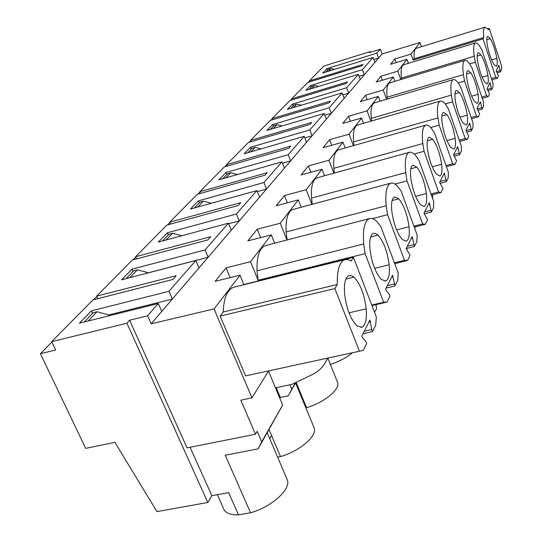 <?xml version="1.0" encoding="UTF-8"?>
<svg xmlns="http://www.w3.org/2000/svg" width="542" height="542" viewBox="0 0 542 542"><rect width="100%" height="100%" fill="white"/><g stroke="black" fill="none" stroke-linecap="round" stroke-linejoin="round"><path stroke-width="0.81" d="M190.093 447.279L211.841 495.679L207.81 502.475L156.943 511.634L114.884 442.347L85.67 448.369L40.413 353.702L55.663 350.01L51.7 341.65L126.916 323.215L129.606 320.207L147.587 315.79L158.291 303.527L161.773 311.42L382.09 53.997L419.969 42.52L411.019 54.098L394.827 58.963L390.545 64.261L406.961 59.349L397.808 71.185L380.897 76.198L376.189 82.032L393.336 76.971L383.241 90.033L365.545 95.196L360.342 101.639L378.296 96.429L367.103 110.914L348.547 116.232L342.761 123.4L361.602 118.027L349.116 134.179L329.617 139.667L323.14 147.675L342.964 142.133L328.947 160.269L308.405 165.913L301.122 174.93L322.023 169.226L306.176 189.727L284.469 195.533L276.217 205.75L298.317 199.89L280.268 223.243L257.26 229.205L247.823 240.885L271.271 234.876L250.512 261.732L226.055 267.829L215.16 281.312L240.12 275.173L214.036 308.92L151.164 323.818L161.773 311.42M147.587 315.79L151.164 323.818M158.291 303.527L79.464 323.161L91.422 310.864L168.962 291.305L195.858 260.485L121.638 279.801L131.997 269.15L205.066 249.943L228.399 223.209L158.291 242.105L167.349 232.796L236.42 214.022L256.854 190.615L190.445 209.049L198.433 200.838L263.907 182.532L281.948 161.868L218.873 179.815L225.973 172.519L288.202 154.707L304.238 136.327L244.198 153.779L250.54 147.248L309.821 129.938L324.184 113.488L266.894 130.439L272.599 124.572L329.19 107.75L342.124 92.933L287.348 109.403L292.511 104.098L346.643 87.757L358.343 74.349L305.884 90.345L310.573 85.521L362.449 69.647L373.092 57.452L322.754 73.001L327.036 68.597L376.832 53.17L380.355 49.139L369.393 52.547L370.247 51.592L324.055 65.955L309.252 80.934L363.011 64.396L361.697 65.887L307.741 82.465L291.528 98.881L347.578 81.862L346.128 83.495L289.868 100.555L272.03 118.617L330.566 101.097L328.967 102.905L270.201 120.466L250.485 140.425L311.731 122.397L309.963 124.409L248.46 142.478L226.549 164.653L290.769 146.116L288.784 148.359L224.293 166.943L199.802 191.732L267.281 172.681L265.058 175.195L197.268 194.3L169.707 222.193L240.797 202.64L238.277 205.493L166.848 225.086L135.608 256.712L210.696 236.685L207.816 239.943L132.356 260.004L96.652 296.149L176.184 275.722L172.871 279.476L92.912 299.936L51.7 341.65M129.606 320.207L187.085 447.875L255.465 434.244L240.824 400.186L251.955 397.835L214.036 308.92M309.252 80.934L309.611 81.889M291.528 98.881L291.935 99.931M272.03 118.617L272.49 119.782M250.485 140.425L251.007 141.726M226.549 164.653L227.145 166.116M199.802 191.732L200.493 193.392M169.707 222.193L170.52 224.083M135.608 256.712L136.57 258.886M96.652 296.149L97.804 298.683M207.81 502.475L126.916 323.215M91.422 310.864L92.56 313.351M168.962 291.305L172.349 299.062L108.664 314.949M195.858 260.485L199.016 267.897M131.997 269.15L133.034 271.488M205.066 249.943L208.148 257.233L148.433 272.775M228.399 223.209L231.285 230.201M167.349 232.796L168.298 235.004M236.42 214.022L239.246 220.899L228.622 223.758M256.854 190.615L259.51 197.22M198.433 200.838L199.307 202.925M263.907 182.532L266.508 189.043L257.254 191.611M281.948 161.868L284.408 168.128M225.973 172.519L226.786 174.504M288.202 154.707L290.614 160.879L282.463 163.196M304.238 136.327L306.535 142.282M250.54 147.248L251.298 149.145M309.821 129.938L312.07 135.812L304.848 137.905M324.184 113.488L326.325 119.159M272.599 124.572L273.31 126.374M329.19 107.75L331.298 113.346L324.848 115.25M342.124 92.933L344.129 98.346M292.511 104.098L293.175 105.825M346.643 87.757L348.621 93.102L342.829 94.843M358.343 74.349L360.24 79.525M310.573 85.521L311.203 87.174M362.449 69.647L364.312 74.769L359.082 76.361M373.092 57.452L374.881 62.418M327.036 68.597L327.625 70.182M376.832 53.17L378.594 58.082L373.844 59.545M380.355 49.139L382.09 53.997M421.432 46.714L419.969 42.52M370.471 52.208L370.247 51.592M255.465 434.244L257.193 431.29L261.711 441.818L282.667 405.009L268.486 371.168M251.955 397.835L268.466 371.175M220.147 316.108L334.861 288.574L337.28 284.503L223.243 312.002L220.147 316.108L245.594 375.897L363.221 350.403L366.643 343.459L365.836 341.399L362.49 337.768L361.826 336.067L369.922 320.071L371.724 329.516L364.299 331.182M223.243 312.002C223.724 298.147 227.125 289.923 233.446 287.328L234.808 286.989M240.12 275.173L243.785 284.76M243.995 284.482L353.418 257.301L376.338 316.935L375.735 325.004L372.51 331.548L362.991 333.764M276.244 387.686L280.336 397.455L279.848 398.289M230.154 277.626L226.055 267.829M280.336 397.455L288.29 395.789L295.356 382.713M289.929 384.779L291.718 389.102M371.758 305.031L383.641 302.273L365.118 253.642L258.134 280.241L250.512 261.732M271.271 234.876L274.625 243.195M258.134 280.241L257.023 270.81C256.61 256.529 259.361 248.128 265.282 245.621L266.108 245.404M383.641 302.273L387.029 302.084L389.962 296.135L389.231 294.198L386.236 290.62L385.633 289.028L392.577 275.302L395.003 285.905L397.774 280.268L398.214 273.019L380.782 226.441L376.893 221.563C374.122 218.887 371.622 217.918 369.387 218.636C364.536 220.906 362.645 229.341 363.709 243.954L365.118 253.642M260.675 237.592L257.26 229.205M394.4 262.829L404.522 260.363L387.557 214.679L372.347 218.616M286.969 239.998L280.268 223.243M298.317 199.89L301.203 207.227M287.104 239.964L286.129 231.956C285.58 219.07 287.843 211.57 292.917 209.456L293.405 209.32M404.522 260.363L407.53 260.478L410.064 255.329L406.141 248.5L412.171 236.59L414.44 246.447L416.852 241.549L417.164 234.977L401.134 191.116L397.618 186.367C395.05 183.643 392.76 182.586 390.748 183.196C386.609 185.086 385.091 192.606 386.195 205.764L387.557 214.679M287.348 202.796L284.469 195.533M413.939 226.15L422.665 223.941L407.028 180.872L394.996 184.097M311.88 204.361L306.176 189.727M322.023 169.226L324.522 175.757M312.253 204.266L311.501 198.087C310.864 186.367 312.741 179.605 317.131 177.796L317.395 177.722M422.665 223.941L425.362 224.286L427.577 219.781L423.993 213.223L429.271 202.796L431.412 212.003L433.532 207.701L433.742 201.699L418.905 160.263L415.707 155.656C413.309 152.898 411.209 151.78 409.386 152.309C405.816 153.901 404.589 160.676 405.721 172.613L407.028 180.872M310.864 172.275L308.405 165.913M430.978 193.982L438.586 191.99L424.088 151.265L414.102 154.009M333.865 173.176L328.947 160.269M342.964 142.133L345.159 147.98M334.394 173.027L333.818 168.305C333.12 157.566 334.685 151.421 338.52 149.863L425.795 125.141C422.685 126.51 421.69 132.655 422.821 143.576L424.088 151.265M438.586 191.99L441.012 192.518L442.97 188.541L439.677 182.241L444.338 173.027L446.357 181.665L448.234 177.864L448.369 172.349L434.555 133.081L431.628 128.617C429.393 125.852 427.442 124.694 425.795 125.141M331.738 145.27L329.617 139.667M445.971 165.54L452.658 163.738L439.149 125.114L430.666 127.505M353.398 145.649L349.116 134.179M361.602 118.027L363.547 123.285M354.034 145.466L353.594 141.902C352.856 132.011 354.17 126.381 357.544 125.026L440.348 101.069C437.611 102.255 436.805 107.872 437.929 117.919L439.149 125.114M452.658 163.738L454.867 164.402L456.608 160.866L453.559 154.809L457.705 146.611L459.623 154.748L461.289 151.36L461.364 146.265L448.451 108.956L445.754 104.633C443.654 101.869 441.852 100.683 440.348 101.069M350.403 121.218L348.547 116.232M459.27 140.209L465.192 138.576L452.543 101.849L445.226 103.962M370.863 121.171L367.103 110.914M378.296 96.429L380.03 101.191M371.575 120.968L371.25 118.339C370.484 109.172 371.595 103.989 374.583 102.797L453.336 79.599C450.924 80.629 450.267 85.799 451.371 95.101L452.543 101.849M465.192 138.576L467.211 139.341L468.769 136.178L465.937 130.351L469.65 123.014L471.465 130.703L472.963 127.668L472.99 122.932L460.869 87.397L458.369 83.211C456.391 80.46 454.711 79.261 453.336 79.599M367.178 99.653L365.545 95.196M471.14 117.512L476.432 116.029L464.541 81.022L458.146 82.899M386.575 99.267L383.241 90.033M393.336 76.971L394.888 81.314M387.327 99.044L387.096 97.187C386.317 88.651 387.259 83.854 389.928 82.797L465.009 60.318C462.854 61.226 462.319 66.009 463.403 74.66L464.541 81.022M476.432 116.029L478.288 116.869L479.684 114.023L477.035 108.414L480.381 101.801L482.116 109.091L483.464 106.354L483.45 101.937L472.028 68.021L469.704 63.963L475.341 62.269L486.553 95.697L488.267 96.605L489.541 94.03L487.055 88.617L490.083 82.635L491.296 88.238L487.312 89.383M382.34 80.216L380.897 76.198M481.811 97.059L486.553 95.697M400.782 79.545L397.808 71.185M406.961 59.349L408.356 63.319M401.561 79.315L401.405 78.082C400.619 70.108 401.419 65.643 403.817 64.701L475.544 42.92C473.62 43.726 473.186 48.17 474.25 56.246L475.341 62.269M491.296 88.238L491.736 89.565L492.963 87.079L492.915 82.94L482.116 50.501L479.941 46.571C478.173 43.875 476.709 42.662 475.544 42.92M396.114 62.594L394.827 58.963M491.445 78.536L495.734 77.282L483.003 38.889L483.796 37.547C483.112 31.192 483.552 27.717 485.11 27.134L488.484 29.647L489.236 28.38L501.513 65.677L501.587 69.572L500.476 71.829L500.056 70.555L496.452 71.612M485.11 27.134L416.446 48.252C414.501 48.949 413.756 52.445 414.19 58.746L413.139 60.142L483.003 38.889M413.139 60.142L411.019 54.098M308.256 82.309L309.353 81.198M290.404 100.392L291.63 99.152M270.763 120.297L272.145 118.901M249.042 142.302L250.607 140.724M224.903 166.767L226.678 164.964M197.911 194.117L199.937 192.064M167.525 224.903L169.856 222.538M133.068 259.814L135.771 257.077M93.664 299.74L96.828 296.542M40.413 353.702L51.896 342.063M297.876 388.485L298.324 387.686L306.582 407.686L305.864 407.835M269.733 438.674L271.535 435.463L280.519 456.574L277.606 457.13M211.841 495.679L228.636 492.624L238.521 514.866L250.567 512.766C271.224 507.177 290.81 489.575 287.477 480.293L286.704 478.464M261.711 441.818L258.121 448.83L225.215 455.233L250.567 512.766M258.121 448.83L282.667 405.009M327.639 358.201L325.166 362.862C322.07 368.011 317.734 371.954 312.138 374.678L291.948 384.346L275.478 387.855M245.594 375.897L363.221 350.403M334.861 288.574L359.36 351.006M337.28 284.503C336.995 270.329 339.455 262.064 344.658 259.706L347.801 259.496L351.223 261L353.418 257.301M309.075 89.376L312.043 86.307L314.672 85.501L318.669 86.449M311.725 88.57L314.672 85.501M290.681 108.407L294.021 104.952L296.759 104.125L301.291 105.216M293.439 107.573L296.759 104.125M270.377 129.409L274.15 125.507L277.009 124.66L282.179 125.913M273.256 128.556L277.009 124.66M247.843 152.715L252.132 148.284L255.126 147.41L261.054 148.881M250.865 151.841L255.126 147.41M222.701 178.725L227.599 173.664L230.736 172.762L237.592 174.49M225.872 177.823L230.736 172.762M194.47 207.932L200.093 202.112L203.392 201.19L211.373 203.236M197.803 207.003L203.392 201.19M162.539 240.966L169.043 234.232L172.525 233.284L181.902 235.743M166.048 240.018L172.525 233.284M126.123 278.629L133.718 270.776L137.39 269.808L148.528 272.802M129.836 277.667L137.39 269.808M88.156 321L97.059 311.745L110.453 315.444M84.22 321.975L93.163 312.727L97.059 311.745M372.51 331.548L371.724 329.516M357.239 326.027L361.968 327.192C365.572 325.166 366.981 319.042 366.209 308.832C364.38 294.286 360.301 283.723 353.967 277.131L351.331 275.587L348.933 275.614C345.362 277.402 343.906 283.385 344.57 293.568C346.46 308.818 350.681 319.638 357.239 326.027M288.29 395.789L295.857 382.469M371.975 305.593L387.029 302.084M381.48 279.557L385.809 280.98C388.844 279.32 389.962 273.927 389.17 264.808C387.388 251.481 383.668 241.576 378.011 235.093L375.586 233.446L373.418 233.351C370.403 234.822 369.251 240.092 369.956 249.178C371.798 263.094 375.64 273.222 381.48 279.557M257.023 270.81L363.709 243.954M394.698 263.629L407.53 260.478M402.347 239.55L406.331 241.156C408.919 239.781 409.82 234.977 409.02 226.752C407.286 214.463 403.865 205.147 398.763 198.792L394.556 196.895C391.988 198.115 391.067 202.816 391.785 210.994C393.58 223.792 397.096 233.311 402.347 239.55M286.129 231.956L386.195 205.764M414.291 227.118L425.362 224.286M420.504 204.74L424.183 206.495C426.418 205.33 427.137 201.014 426.351 193.535C424.664 182.132 421.5 173.332 416.866 167.139L412.99 165.12C410.775 166.157 410.03 170.384 410.761 177.817C412.496 189.653 415.748 198.629 420.504 204.74M311.501 198.087L405.721 172.613M431.371 195.066L441.012 192.518M436.446 174.178L439.86 176.035C441.798 175.046 442.38 171.13 441.608 164.287C439.969 153.657 437.028 145.324 432.787 139.287L429.21 137.187C427.279 138.068 426.676 141.909 427.401 148.704C429.088 159.721 432.103 168.216 436.446 174.178M333.818 168.305L422.821 143.576M446.384 166.712L454.867 164.402M450.551 147.133L453.729 149.07C455.429 148.217 455.903 144.639 455.144 138.332C453.559 128.373 450.815 120.46 446.906 114.599L443.586 112.438C441.893 113.203 441.405 116.713 442.123 122.966C443.749 133.264 446.561 141.32 450.551 147.133M353.594 141.902L437.929 117.919M459.697 141.442L467.211 139.341M463.125 123.027L466.086 125.019C467.597 124.274 467.976 120.988 467.238 115.148C465.7 105.785 463.125 98.251 459.514 92.553L456.425 90.358C454.921 91.022 454.528 94.254 455.233 100.046C456.804 109.708 459.44 117.37 463.125 123.027M371.25 118.339L451.371 95.101M471.574 118.786L478.288 116.869M469.704 63.963C467.834 61.239 466.269 60.026 465.009 60.318M474.406 101.408L477.177 103.441C478.518 102.784 478.823 99.742 478.105 94.315C476.614 85.48 474.189 78.292 470.829 72.757L467.949 70.535C466.615 71.124 466.289 74.112 466.98 79.498C468.505 88.603 470.978 95.907 474.406 101.408M387.096 97.187L463.403 74.66M482.244 98.359L488.267 96.605M484.575 81.91L487.177 83.963C488.376 83.387 488.627 80.562 487.922 75.487C486.479 67.12 484.189 60.25 481.052 54.884L478.349 52.649C477.156 53.17 476.899 55.941 477.57 60.975C479.047 69.586 481.384 76.558 484.575 81.91M401.405 78.082L474.25 56.246M495.734 77.282L497.319 78.231L498.477 75.894L496.14 70.67L498.891 65.23L500.056 70.555M491.879 79.843L497.319 78.231M493.796 64.234L496.242 66.307C497.326 65.785 497.522 63.15 496.845 58.394C495.442 50.453 493.274 43.875 490.334 38.658L487.793 36.422C486.716 36.883 486.506 39.478 487.163 44.193C488.593 52.357 490.808 59.031 493.796 64.234M414.19 58.746L483.796 37.547M487.841 28.807L489.236 28.38M500.476 71.829L497.095 72.852M325.823 72.052L328.466 69.315L330.986 68.536L334.529 69.362M328.357 71.266L330.986 68.536M296.122 382.347L298.324 387.686M269.049 429.623L271.535 435.463M238.521 514.866C229.74 515.076 224.652 512.752 223.263 507.901L217.342 494.677M368.885 322.124L370.565 321.738M313.723 426.866L314.245 428.119C317.233 436.046 299.543 451.269 280.519 456.574M337.28 381.643L337.619 382.476C340.308 389.312 324.191 402.645 306.582 407.686M352.388 352.781C346.616 357.625 339.285 361.521 330.39 364.468M376.344 306.094L376.5 308.716L374.563 312.314M407.15 248.317L406.486 249.435M415.951 226.692L414.508 227.708M432.347 194.808L432.767 195.994L432.469 198.128M395.003 285.905L386.107 288.087M391.595 277.24L393.167 276.867M394.285 283.994L387.347 285.641M414.44 246.447L406.168 248.568M411.236 238.433L412.713 238.067M413.783 244.652L407.272 246.264M431.412 212.003L424.237 213.907M428.39 204.544L429.772 204.185M430.802 210.303L424.677 211.881M446.357 181.665L440.077 183.386M443.492 174.7L444.806 174.348M445.788 180.059L440.002 181.59M459.623 154.748L454.135 156.292M456.899 148.21L458.139 147.864M459.088 153.223L453.607 154.714M471.465 130.703L466.662 132.085M468.877 124.538L470.056 124.206M470.971 129.247L466.025 130.622M482.116 109.091L477.875 110.331M479.643 103.265L480.768 102.946M481.648 107.702L477.224 108.956M491.736 89.565L487.963 90.683M489.372 84.037L490.449 83.725M498.213 66.578L499.236 66.273M327.714 358.187L325.85 361.629M349.001 312.815L366.209 308.832M345.904 279.089L353.967 277.131M374.63 268.344L389.17 264.808M370.667 236.949L378.011 235.093M396.595 229.903L409.02 226.752M392.103 200.547L398.763 198.792M415.619 196.353L426.351 193.535M410.816 168.779L416.866 167.139M432.259 166.814L441.608 164.287M427.286 140.818L432.787 139.287M446.933 140.608L455.144 138.332M441.893 116.022L446.906 114.599M459.968 117.207L467.238 115.148M454.934 93.888L459.514 92.553M471.628 96.178L478.105 94.315M466.635 73.997L470.829 72.757M482.123 77.188L487.922 75.487M477.204 56.036L481.052 54.884M491.614 59.945L496.845 58.394M486.784 39.735L490.334 38.658M344.658 259.706L233.446 287.328M265.282 245.621L369.387 218.636M292.917 209.456L390.748 183.196M317.131 177.796L409.386 152.309M267.233 432.807L287.484 480.293M360.904 327.436L361.968 327.192M295.586 382.95L314.245 428.119M327.849 358.16L337.619 382.476M375.809 304.699L376.48 306.447M385.118 281.142L385.809 280.98M405.877 241.271L406.331 241.156"/></g></svg>
